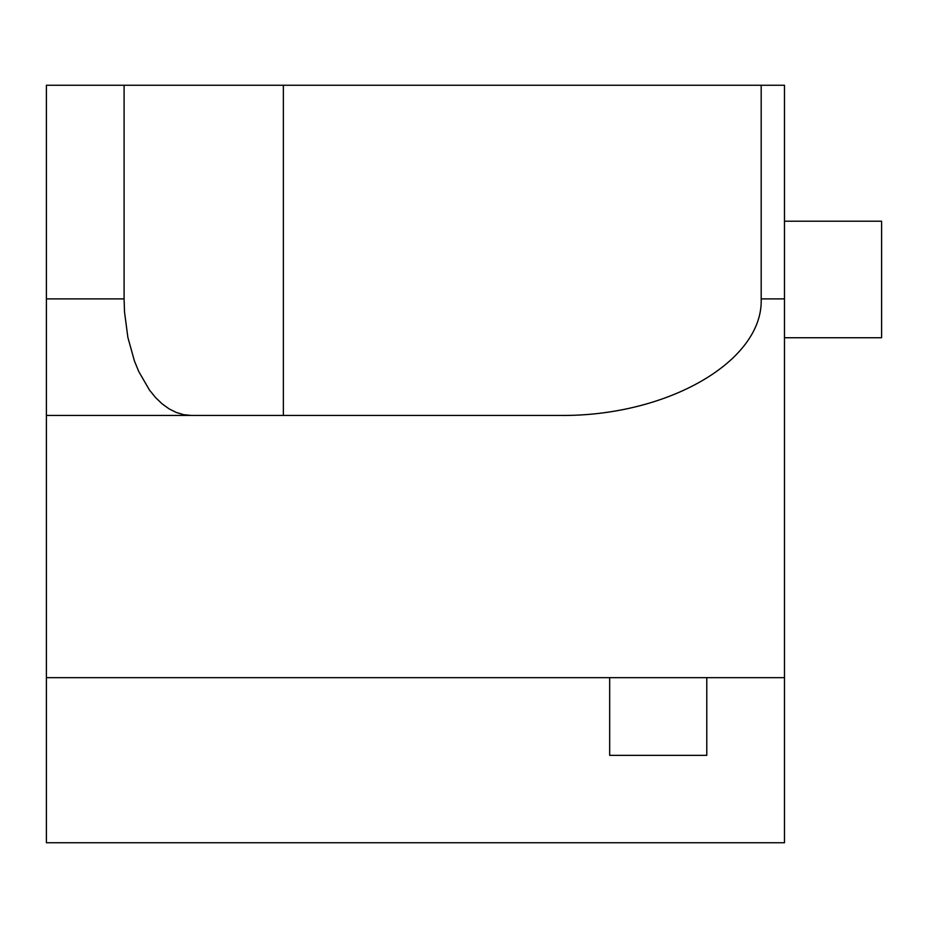 <?xml version="1.0" encoding="UTF-8"?>
<svg xmlns="http://www.w3.org/2000/svg" width="928" height="928" viewBox="0 0 928 928"><rect width="100%" height="100%" fill="white"/><g stroke="black" fill="none" stroke-linecap="round" stroke-linejoin="round"><path stroke-width="1.39" d="M124.097 85.248L46.4 85.248L46.4 415.442L191.377 415.442L183.848 414.712L176.401 412.519L169.151 408.9L162.18 403.9L155.579 397.578L149.431 390.015L138.771 371.56L134.409 360.911L127.867 337.398L124.514 311.947L124.097 298.897L124.097 85.248L761.18 85.248L761.18 298.897C763.442 361.201 667.22 416.753 559.329 415.442L46.4 415.442L46.4 842.752L784.485 842.752L784.485 677.66L46.4 677.66M559.329 415.442L283.365 415.442L283.365 85.248M784.485 677.66L784.485 298.897L761.18 298.897M609.673 677.66L609.673 755.346L706.788 755.346L706.788 677.66M784.485 337.746L881.6 337.746L881.6 221.212L784.485 221.212M761.18 85.248L784.485 85.248L784.485 298.897M124.097 298.897L46.4 298.897"/></g></svg>
